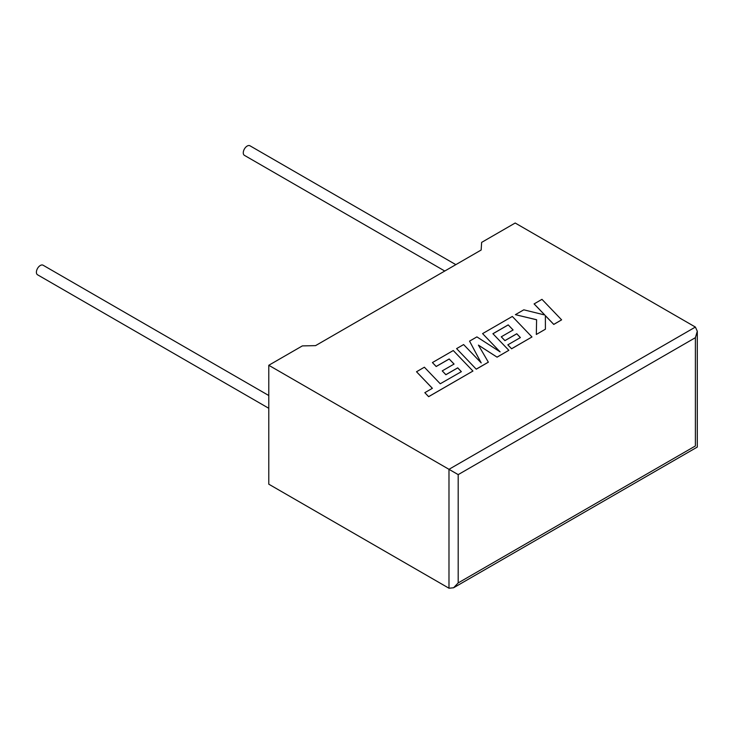 <?xml version="1.0" encoding="UTF-8"?>
<svg xmlns="http://www.w3.org/2000/svg" width="734" height="734" viewBox="0 0 734 734"><rect width="100%" height="100%" fill="white"/><g stroke="black" fill="none" stroke-linecap="round" stroke-linejoin="round"><path stroke-width="1.1" d="M268.782 395.525L43.077 265.213A5.523 3.193 120 0 0 40.306 265.488A5.523 3.193 120 0 0 36.7 270.351A5.523 3.193 120 0 0 37.544 274.782L268.782 408.287M444.776 271.029L244.413 155.351A5.523 3.193 -60 0 1 243.569 150.92A5.523 3.193 -60 0 1 247.184 146.048A5.523 3.193 -60 0 1 249.945 145.772L455.832 264.644M268.782 365.275L448.988 469.32L695.392 327.061L515.185 223.017L481.632 242.394L481.165 250.019L315.556 345.631L302.344 345.907L268.782 365.275L268.782 484.183L448.988 588.228L448.988 469.32L458.19 474.623L458.19 582.915L453.584 587.769L448.988 588.228M695.392 327.061L697.3 331.263L695.392 337.677L458.19 474.623M458.19 582.915L695.392 445.96C697.878 447.401 697.878 447.401 695.392 445.96L695.392 337.677M534.104 303.867L544.802 314.996L523.801 309.821L515.396 314.666L536.6 319.73L536.325 334.456L545.408 329.208L545.371 315.638L553.766 324.382L561.62 319.85L541.958 299.334L534.104 303.922L544.729 314.978M561.62 319.85L553.766 324.437L545.371 315.693M515.396 314.666L536.6 319.785M536.325 334.456L545.408 329.208M508.212 324.878L513.112 329.97L501.267 336.805L504.919 340.594L516.764 333.75L520.397 337.576L507.827 344.842L511.589 348.733L531.976 336.961L512.323 316.446L482.587 333.612L500.102 351.87L476.907 336.888L469.549 341.136L481.21 362.917L463.613 344.567L456.594 348.613L476.256 369.184L488.367 362.192L478.421 345.118L497.083 357.164L508.836 350.32L492.909 333.713L508.212 324.878L513.084 329.988M476.256 369.129L488.367 362.146M478.476 345.2L497.083 357.164M497.083 357.109L508.836 350.32M492.945 333.75L508.212 324.933M501.267 336.805L504.919 340.649L516.764 333.805L520.369 337.603M507.827 344.842L511.589 348.788L531.976 336.961M482.587 333.612L499.973 351.779M469.549 341.136L481.146 362.844M456.594 348.613L476.256 369.184M416.517 371.753L432.39 388.304L424.83 392.672L428.628 396.635L472.935 371.055L453.273 350.531L432.418 362.568L436.179 366.468L449.171 358.963L454.071 364.055L442.235 370.89L445.877 374.679L457.722 367.844L461.365 371.67L440.244 383.772L424.38 367.211L416.517 371.753L432.354 388.323M424.83 392.672L428.628 396.681L472.935 371.055M432.418 362.568L436.179 366.514L449.171 359.018L454.043 364.073M442.235 370.89L445.877 374.735L457.722 367.89L461.328 371.688M697.3 331.263L697.3 447.061L453.584 587.769"/></g></svg>
